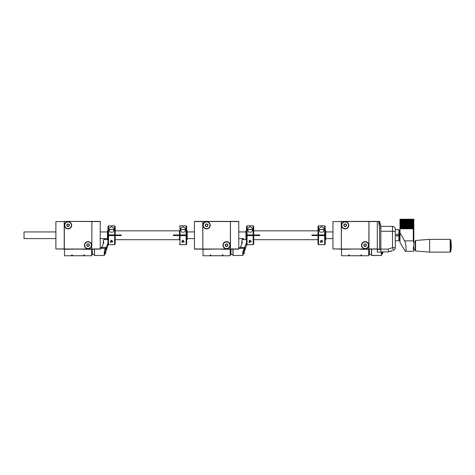 <?xml version="1.0" encoding="UTF-8"?>
<svg xmlns="http://www.w3.org/2000/svg" width="475" height="475" viewBox="0 0 475 475"><rect width="100%" height="100%" fill="white"/><g stroke="black" fill="none" stroke-linecap="round" stroke-linejoin="round"><path stroke-width="0.71" d="M91.913 249.114L100.225 249.114L100.225 221.403L64.202 221.403L64.202 249.114L91.8 249.114L91.913 221.403M83.82 254.933L84.431 255.081M72.295 254.933L71.683 254.933L71.683 255.764L64.481 255.764L64.481 249.28L72.734 249.167A18.288 18.288 0 0 1 72.918 249.114M82.668 249.114A18.175 18.175 0 0 1 83.256 249.28L91.633 249.28L91.633 255.764L84.431 255.764L84.431 254.933M71.755 255.746L84.354 255.746M83.82 255.152L84.372 255.318L84.318 255.764L71.79 255.764L71.737 255.318L72.295 255.152M91.633 254.653L92.186 254.653L91.633 254.653L92.186 254.653L92.186 249.114M107.979 242.642L106.174 247.742L106.174 250.592L108.223 244.583L105.765 251.328M100.558 248.098L102.214 246.555L103.788 242.47L103.265 241.092L103.681 239.578L105.236 238.604M92.465 254.653L94.406 254.653L94.406 255.372L94.406 249.114L94.406 254.653L92.465 254.653L92.186 249.387M105.765 252.789L105.765 251.566M73.542 255.764L82.573 255.764M100.225 248.354L105.515 248.354L106.174 247.742L104.708 249.583M105.195 238.604L103.681 239.578L105.195 238.604L107.427 238.604L100.225 238.587M91.8 221.403L64.315 221.403L91.913 221.516M368.986 249.114L368.986 221.403L341.276 221.403L368.95 221.439L368.873 249.114L377.298 249.114L377.298 221.403L379.139 221.403L380.813 227.335L380.784 249.114L379.567 249.114L379.531 228.433L378.658 221.403M368.986 221.403L377.298 221.403L377.298 249.114L379.567 249.114L377.298 249.114L377.298 252.16L380.879 252.16L380.879 249.387L377.298 249.387M399.439 238.587L399.992 238.587M332.963 248.947L341.388 249.114L341.276 221.57L332.963 221.57L332.963 248.947L341.276 248.947M341.276 221.57L332.963 221.57M325.761 231.937L332.963 231.937M325.203 234.929L318.001 234.929L318.001 226.391L318.559 225.839L324.651 225.839L325.203 226.391L325.203 234.929M322.317 232.156L320.892 232.156M323.226 232.156L324.378 228.588L321.611 226.676L318.832 228.588L319.978 232.156M323.962 229.526L319.247 229.526L323.819 229.383L323.962 230.464M322.988 234.929L322.988 235.594L325.203 235.594L325.203 244.126L324.651 244.678L324.651 235.594L318.559 235.594L320.221 235.594L320.221 234.929M320.649 240.748L322.394 240.991L320.649 240.748L321.735 240.19M320.857 242.695L320.459 241.929L322.751 241.929L322.394 240.991M320.809 240.991L320.459 241.906M318.559 244.678L318.001 244.126L318.001 235.594L318.559 235.594L318.559 244.678L324.651 244.678M320.785 241.021L322.418 241.021M322.988 235.535L325.761 235.535L325.761 239.691L325.203 239.691M320.221 234.982L311.909 234.982L311.909 235.535L320.221 235.535M251.507 235.535L259.819 235.535L259.819 234.982L251.507 234.982M246.519 239.691L245.961 239.691L245.961 235.535L248.734 235.535M246.519 230.826L245.961 230.826L245.961 234.982L248.734 234.982M322.988 234.982L325.761 234.982L325.761 230.826L325.203 230.826M253.721 234.929L246.519 234.929L246.519 226.391L247.071 225.839L253.169 225.839L253.721 226.391L253.721 234.929M250.83 232.156L249.405 232.156M251.744 232.156L252.89 228.588L250.123 226.676L247.35 228.588L248.496 232.156M252.474 229.526L247.766 229.526L252.338 229.383L252.474 230.464M253.169 235.594L253.721 235.594L253.721 244.126L253.169 244.678L253.169 235.594L246.519 235.594L246.519 244.126L247.071 244.678L247.071 235.594M249.167 240.748L250.913 240.991L249.167 240.748L250.248 240.19M249.369 242.695L248.977 241.906M249.328 240.991L248.971 241.929L251.263 241.929L250.913 240.991M249.304 241.021L250.937 241.021M341.388 221.403L341.388 249.114L368.986 249.001L368.95 221.439M345.153 228.885A3.604 3.604 0 0 1 342.036 223.482A3.604 3.604 0 0 1 348.276 223.482A3.604 3.604 0 0 1 345.153 228.885M365.103 248.835A3.604 3.604 0 0 1 361.986 243.432A3.604 3.604 0 0 1 368.226 243.432A3.604 3.604 0 0 1 365.103 248.835M345.088 223.957A1.33 1.33 0 0 1 346.34 225.892A1.33 1.33 0 0 1 344.037 226.005A1.33 1.33 0 0 1 345.088 223.957M344.458 224.212L345.735 224.147L346.435 225.221L345.735 224.147L345.099 224.176A1.11 1.11 0 0 1 346.144 225.791L345.853 226.361L346.144 225.791A1.11 1.11 0 0 1 345.212 226.391L344.571 226.427L345.212 226.391A1.11 1.11 0 0 1 344.227 225.886L344.571 226.427L344.227 225.886A1.11 1.11 0 0 1 344.167 224.782L343.876 225.352L344.167 224.782A1.11 1.11 0 0 1 345.099 224.176L344.458 224.212M345.325 228.606A3.325 3.325 0 0 0 347.943 223.476A3.325 3.325 0 0 0 342.196 223.773A3.325 3.325 0 0 0 345.325 228.606M365.037 243.907A1.33 1.33 0 0 1 366.29 245.836A1.33 1.33 0 0 1 363.987 245.955A1.33 1.33 0 0 1 365.037 243.907M364.408 244.162L365.685 244.097L366.385 245.165L365.685 244.097L365.049 244.126A1.11 1.11 0 0 1 366.088 245.735L366.385 245.165L366.088 245.735A1.11 1.11 0 0 1 365.162 246.341L364.521 246.371L365.162 246.341A1.11 1.11 0 0 1 364.177 245.836L363.826 245.302L364.177 245.836A1.11 1.11 0 0 1 364.117 244.732L364.408 244.162L364.117 244.732A1.11 1.11 0 0 1 365.049 244.126L364.408 244.162M365.275 248.556A3.325 3.325 0 0 0 367.893 243.426A3.325 3.325 0 0 0 362.146 243.723A3.325 3.325 0 0 0 365.275 248.556M55.89 248.947L64.202 249.114L64.202 221.57L55.89 221.57L55.89 248.947L64.202 248.947M64.202 221.57L55.89 221.57M24.029 238.587L24.029 231.937L24.029 238.587L55.89 238.587M24.029 231.937L55.89 231.937M186.117 234.929L186.117 225.839L186.669 226.391L186.669 234.929L179.467 234.929L179.467 230.642M186.669 226.391L186.669 230.642M183.777 232.156L182.352 232.156M184.692 232.156L185.838 228.588L183.071 226.676L180.298 228.588L181.444 232.156M185.422 229.526L180.714 229.526L185.286 229.383L185.422 230.464M186.117 235.594L186.669 235.594L186.669 244.126L186.117 244.678L186.117 235.594L179.467 235.594L179.467 239.875M182.115 240.748L183.861 240.991L182.115 240.748L183.196 240.19M182.317 242.695L181.925 241.929L184.211 241.929L183.861 240.991M182.275 240.991L181.925 241.929M182.252 241.021L183.884 241.021M184.454 235.535L187.221 235.535L187.221 239.691L186.669 239.691M181.682 234.982L173.369 234.982L173.369 235.535L181.682 235.535M112.967 235.535L121.279 235.535L121.279 234.982L112.967 234.982M107.979 239.691L107.427 239.691L107.427 235.535L110.194 235.535M107.979 230.826L107.427 230.826L107.427 234.982L110.194 234.982M184.454 234.982L187.221 234.982L187.221 230.826L186.669 230.826M115.182 234.929L107.979 234.929L107.979 226.391L108.532 225.839L114.629 225.839L115.182 226.391L115.182 234.929M112.296 232.156L110.871 232.156M113.204 232.156L114.35 228.588L111.589 226.676L108.811 228.588L109.957 232.156M113.935 229.526L109.226 229.526L113.798 229.383L113.935 230.464M114.629 235.594L115.182 235.594L115.182 244.126L114.629 244.678L114.629 235.594L107.979 235.594L107.979 244.126L107.979 235.594M110.627 240.748L112.373 240.991L110.627 240.748L111.714 240.19M110.835 242.695L110.438 241.929L112.729 241.929L112.373 240.991M110.788 240.991L110.438 241.929M110.764 241.021L112.397 241.021M413.844 242.131L415.233 242.131L415.233 240.855L415.233 250.622L415.583 251.002L429.637 252.112L429.637 239.364L415.583 240.475L415.583 251.002M413.844 221.956L413.292 221.469L399.992 221.469L399.992 220.946L413.292 220.946L413.844 221.433L413.844 223.007L413.292 222.514L399.992 222.514L399.992 221.991L413.292 221.991L413.844 222.478L399.992 222.478M413.844 220.911L413.292 220.418L399.992 220.418L399.992 219.895L413.292 219.895L413.844 220.382L413.844 221.433L399.992 221.433M413.844 224.052L413.292 223.565L399.992 223.565L399.992 223.042L413.292 223.042L413.844 223.529L413.844 225.102L413.292 224.61L399.992 224.61L399.992 224.087L413.292 224.087L413.844 224.574L399.992 224.574M413.844 223.007L413.844 223.529L399.992 223.529M413.844 226.148L413.292 225.661L399.992 225.661L399.992 225.138L413.292 225.138L413.844 225.625L413.844 227.198L413.292 226.706L399.992 226.706L399.992 226.183L413.292 226.183L413.844 226.67L399.992 226.67M413.844 225.102L413.844 225.625L399.992 225.625M413.844 228.243L413.292 227.757L399.992 227.757L399.992 227.234L413.292 227.234L413.844 227.721L413.844 229.294L413.292 228.802L399.992 228.802L399.992 228.279L413.292 228.279L413.844 228.766L399.992 228.766M413.844 227.198L413.844 227.721L399.992 227.721M399.992 219.895L399.992 219.236L413.844 219.236L413.844 220.382L399.992 220.382M399.992 228.802L399.992 232.72L404.605 240.855L413.292 240.855L413.292 228.802M413.292 240.855L413.844 242.487L413.844 245.967C413.113 247.736 413.113 249.155 413.844 250.224L413.844 251.281L405.306 251.281C406.647 251.548 406.089 243.236 404.605 240.855M413.844 229.294L413.844 242.487M413.844 219.242L413.292 219.895M413.292 221.991L413.292 221.469M413.292 224.087L413.292 223.565M413.292 226.183L413.292 225.661M413.292 228.279L413.292 227.757M413.292 227.234L413.292 226.706M413.292 225.138L413.292 224.61M413.292 223.042L413.292 222.514M399.992 226.706L399.992 227.234M399.992 227.757L399.992 228.279M399.992 224.61L399.992 225.138M399.992 225.661L399.992 226.183M399.992 222.514L399.992 223.042M399.992 223.565L399.992 224.087M413.292 220.946L413.292 220.418M399.992 220.418L399.992 220.946M399.992 232.72L399.992 242.487L405.306 251.281M399.992 221.469L399.992 221.991M413.844 245.967L413.844 250.224M380.813 226.124L379.567 221.403M380.813 226.064L380.879 249.387M398.329 235.262C397.593 233.795 396.851 233.795 396.114 235.262L397.219 236.342L398.329 235.262M398.881 240.801L399.439 240.249L399.439 230.274L398.881 229.716L398.881 240.801L395.568 240.801M392.225 250.646L388.592 251.881L388.152 249.114L380.879 249.114M380.879 231.266L392.516 231.266C394.226 231.307 395.152 231.58 395.289 232.085L395.289 247.695A2.773 2.773 0 0 1 393.419 250.313L393.811 250.147M392.279 250.8L390.486 251.382M380.879 226.391L392.516 226.391L392.516 247.695L395.289 247.695L395.289 229.164C395.135 227.489 394.208 226.563 392.516 226.391C394.208 226.563 395.135 227.489 395.289 229.164L395.289 232.085M395.289 235.262L395.289 241.353M390.42 251.227L388.592 251.881L380.879 251.881M91.8 221.516L64.315 221.403L64.315 249.001L91.8 249.001L91.877 221.439M68.079 228.885A3.604 3.604 0 0 1 64.962 223.482A3.604 3.604 0 0 1 71.203 223.482A3.604 3.604 0 0 1 68.079 228.885M88.029 248.835A3.604 3.604 0 0 1 84.912 243.432A3.604 3.604 0 0 1 91.153 243.432A3.604 3.604 0 0 1 88.029 248.835M68.014 223.957A1.33 1.33 0 0 1 69.267 225.892A1.33 1.33 0 0 1 66.963 226.005A1.33 1.33 0 0 1 68.014 223.957M67.385 224.212L68.661 224.147L69.362 225.221L68.661 224.147L68.026 224.176A1.11 1.11 0 0 1 69.071 225.791L68.78 226.361L69.071 225.791A1.11 1.11 0 0 1 68.139 226.391L67.498 226.427L68.139 226.391A1.11 1.11 0 0 1 67.153 225.886L67.498 226.427L67.153 225.886A1.11 1.11 0 0 1 67.094 224.782L66.803 225.352L67.094 224.782A1.11 1.11 0 0 1 68.026 224.176L67.385 224.212M68.252 228.606A3.325 3.325 0 0 0 70.87 223.476A3.325 3.325 0 0 0 65.123 223.773A3.325 3.325 0 0 0 68.252 228.606M87.964 243.907A1.33 1.33 0 0 1 89.217 245.836A1.33 1.33 0 0 1 86.913 245.955A1.33 1.33 0 0 1 87.964 243.907M87.335 244.162L88.611 244.097L89.312 245.165L88.611 244.097L87.976 244.126A1.11 1.11 0 0 1 89.021 245.735L88.724 246.305L89.021 245.735A1.11 1.11 0 0 1 88.089 246.341L87.448 246.371L88.089 246.341A1.11 1.11 0 0 1 87.103 245.836L86.753 245.302L87.103 245.836A1.11 1.11 0 0 1 87.044 244.732L87.335 244.162L87.044 244.732A1.11 1.11 0 0 1 87.976 244.126L87.335 244.162M88.202 248.556A3.325 3.325 0 0 0 90.82 243.426A3.325 3.325 0 0 0 85.073 243.723A3.325 3.325 0 0 0 88.202 248.556M202.742 221.57L230.417 221.439L230.333 249.114L238.759 249.114L238.759 221.403L194.429 221.403L194.429 249.114L202.849 249.114L202.742 221.57L194.429 221.57M238.759 238.587L243.776 238.604M187.221 231.937L194.429 231.937M202.849 221.403L202.849 249.114L230.446 249.001L230.417 221.439M206.619 228.885A3.604 3.604 0 0 1 203.502 223.482A3.604 3.604 0 0 1 209.736 223.482A3.604 3.604 0 0 1 206.619 228.885M226.569 248.835A3.604 3.604 0 0 1 223.446 243.432A3.604 3.604 0 0 1 229.686 243.432A3.604 3.604 0 0 1 226.569 248.835M206.548 223.957A1.33 1.33 0 0 1 207.801 225.892A1.33 1.33 0 0 1 205.503 226.005A1.33 1.33 0 0 1 206.548 223.957M205.924 224.212L207.201 224.147L207.896 225.221L207.201 224.147L206.56 224.176A1.11 1.11 0 0 1 207.605 225.791L207.314 226.361L207.605 225.791A1.11 1.11 0 0 1 206.672 226.391L207.314 226.361L206.672 226.391A1.11 1.11 0 0 1 205.687 225.886L206.037 226.427L205.687 225.886A1.11 1.11 0 0 1 205.633 224.782L205.342 225.352L205.633 224.782A1.11 1.11 0 0 1 206.56 224.176L205.924 224.212M206.791 228.606A3.325 3.325 0 0 0 209.41 223.476A3.325 3.325 0 0 0 203.656 223.773A3.325 3.325 0 0 0 206.791 228.606M226.498 243.907A1.33 1.33 0 0 1 227.751 245.836A1.33 1.33 0 0 1 225.453 245.955A1.33 1.33 0 0 1 226.498 243.907M225.874 244.162L227.151 244.097L227.846 245.165L227.151 244.097L226.51 244.126A1.11 1.11 0 0 1 227.555 245.735L227.264 246.305L227.555 245.735A1.11 1.11 0 0 1 226.623 246.341L227.264 246.305L226.623 246.341A1.11 1.11 0 0 1 225.637 245.836L225.987 246.371L225.637 245.836A1.11 1.11 0 0 1 225.583 244.732L225.874 244.162L225.583 244.732A1.11 1.11 0 0 1 226.51 244.126L225.874 244.162M226.735 248.556A3.325 3.325 0 0 0 229.36 243.426A3.325 3.325 0 0 0 223.606 243.723A3.325 3.325 0 0 0 226.735 248.556M230.446 249.114L230.446 221.403M359.741 249.114A18.175 18.175 0 0 1 360.329 249.28L368.707 249.28L368.707 255.764L361.505 255.764L361.505 254.933L360.893 254.933L361.392 255.764L348.864 255.764L349.368 254.933L348.757 254.933L348.757 255.764L341.555 255.764L341.555 249.28L349.808 249.167A18.288 18.288 0 0 1 349.992 249.114M350.615 255.764L359.646 255.764M348.828 255.746L361.428 255.746M369.259 249.114L369.259 254.653L368.707 254.653M368.707 249.316L369.259 249.316M368.707 254.452L369.259 254.452M381.366 251.881L381.324 255.485L381.781 254.178M369.259 249.387L369.538 254.653L371.48 254.653L371.48 249.114L371.587 255.485L381.324 255.485L371.48 255.372M382.838 252.463L382.838 252.765M368.707 255.764L361.505 255.764M348.757 255.764L341.555 255.764M361.392 255.764L348.87 255.764M369.538 254.653L371.48 254.653M221.617 249.114A18.288 18.288 0 0 1 221.801 249.167L230.167 249.28L230.167 255.764L222.965 255.764L222.965 254.933L222.353 254.933L222.852 255.764L210.33 255.764L210.829 254.933L210.223 254.933L210.223 255.764L203.015 255.764L203.015 249.28L211.274 249.167A18.288 18.288 0 0 1 211.458 249.114M212.076 255.764L221.107 255.764M210.294 255.746L222.894 255.746M230.725 249.114L230.725 254.653L230.167 254.653M230.167 249.316L230.725 249.316M230.167 254.452L230.725 254.452M246.519 242.642L242.808 252.16L242.79 255.485L243.248 254.178M238.759 248.354L244.055 248.354L244.708 247.742L244.708 250.592L246.763 244.583L244.708 250.592L244.298 251.566L244.298 250.497L244.298 252.765M238.759 248.205L240.16 247.445L240.754 246.555L242.321 242.47L241.799 241.092L242.22 239.578L243.728 238.604L242.22 239.578L245.961 239.578M230.998 249.114L230.998 254.653L232.94 254.653L232.94 249.114L233.053 255.485L242.79 255.485L233.053 255.485L233.053 249.114M242.891 254.184C242.666 252.587 242.986 251.055 243.841 249.583L243.841 249.583M244.298 250.99L244.298 251.305M244.708 250.592L244.298 251.328L244.708 250.592M241.906 240.439L242.125 239.81M230.167 255.764L222.965 255.764M210.223 255.764L203.015 255.764M222.858 255.764L210.33 255.764M242.22 239.578L243.728 238.604M230.998 254.653L232.94 254.653M72.734 249.28L72.746 249.28A18.175 18.175 0 0 1 73.334 249.114M91.633 255.764L84.431 255.764M71.683 255.764L64.481 255.764M71.796 255.764L84.318 255.764M91.633 249.316L92.186 249.316M91.633 254.452L92.186 254.452M105.515 248.354L104.274 252.16L104.251 255.485L104.708 254.178M103.372 240.439L103.586 239.81M103.681 239.578L107.427 239.578M104.352 254.184C104.132 252.587 104.447 251.055 105.308 249.583L105.308 249.583M105.765 250.99L105.765 251.305M94.513 255.485L104.251 255.485L94.513 255.485L94.513 249.114M104.933 249.921L104.933 254.101L105.765 253.27M368.986 221.57L377.298 221.57M368.986 248.947L377.298 248.947M324.651 234.929L324.651 225.839M318.559 234.929L318.559 225.839M253.169 234.929L253.169 225.839M247.071 234.929L247.071 225.839M368.873 221.516L341.388 221.516L341.388 249.001L368.986 249.001M91.913 221.57L100.225 221.57M91.913 248.947L100.225 248.947M180.019 234.929L180.019 225.839L179.467 226.391M186.117 244.678L180.019 244.678L180.019 235.594M114.629 234.929L114.629 225.839M108.532 234.929L108.532 225.839M114.629 244.678L108.532 244.678L108.532 235.594M450.805 239.905L450.805 251.572A38.238 38.238 0 0 0 450.805 239.905L450.175 239.364L450.175 252.112L429.637 252.112M380.748 228.457L379.531 228.433M377.298 252.16L380.879 252.16M388.152 249.114L392.516 247.695L393.377 250.331M230.446 221.57L238.759 221.57M230.446 248.947L238.759 248.947M202.742 248.947L194.429 248.947M230.333 221.516L202.849 221.516L202.849 249.001L230.446 249.001M349.82 249.28A18.175 18.175 0 0 1 350.407 249.114M371.587 249.114L371.587 255.485M382.007 251.881L382.007 254.101L382.838 253.27M221.208 249.114A18.175 18.175 0 0 1 221.789 249.28M211.286 249.28A18.175 18.175 0 0 1 211.868 249.114M240.16 247.445L244.821 247.445M243.467 249.921L243.467 254.101L244.298 253.27L243.467 254.101L242.85 254.101M101.626 247.445L106.287 247.445M104.737 254.101L104.31 254.101M399.439 231.937L399.992 231.937M325.761 238.587L332.963 238.587M319.247 229.526L319.247 230.464M253.721 239.691L318.001 239.691M253.721 230.826L318.001 230.826M247.766 229.526L247.766 230.464M247.071 244.678L253.169 244.678M248.734 234.929L248.734 235.594M251.507 234.929L251.507 235.594M100.225 231.937L107.427 231.937M180.019 225.839L186.117 225.839M180.714 229.526L180.714 230.464M180.019 244.678L179.467 244.126M181.682 234.929L181.682 235.594M184.454 234.929L184.454 235.594M115.182 239.691L179.467 239.691M115.182 230.826L179.467 230.826M109.226 229.526L109.226 230.464M108.532 244.678L107.979 244.126M110.194 234.929L110.194 235.594M112.967 234.929L112.967 235.594M415.233 249.345L413.844 249.345M415.583 240.475L415.233 240.855M450.175 239.364L429.637 239.364M450.805 251.572L450.175 252.112M398.881 229.716L395.568 229.716M238.759 231.937L245.961 231.937M187.221 238.587L194.429 238.587M381.383 254.101L381.811 254.101M241.799 241.092L241.799 243.705L241.799 241.092M243.467 249.666L244.298 250.497M103.265 241.092L103.265 243.705M104.933 249.666L105.765 250.497"/></g></svg>
